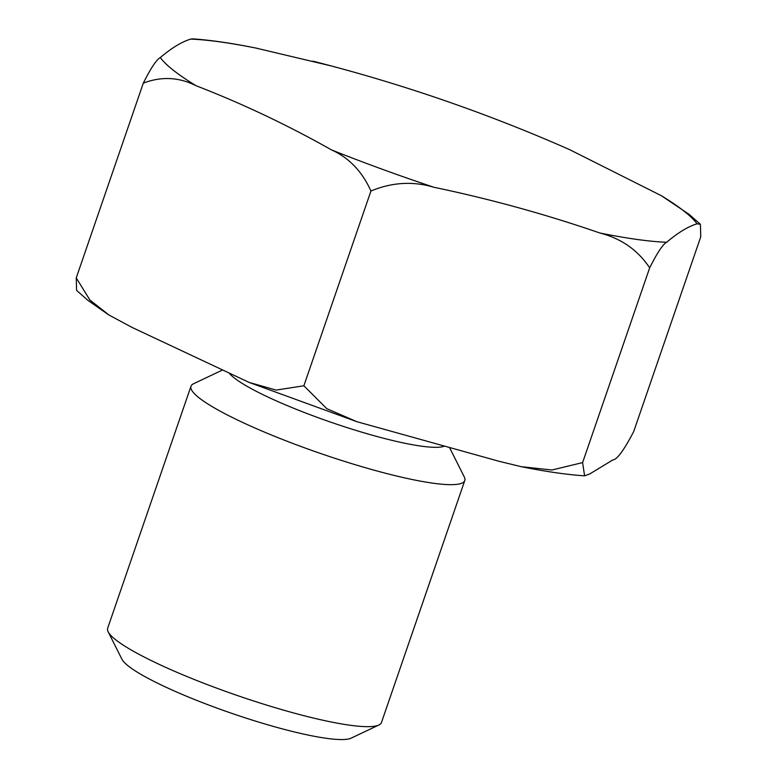 <?xml version="1.0" encoding="UTF-8"?>
<svg xmlns="http://www.w3.org/2000/svg" width="777" height="777" viewBox="0 0 777 777"><rect width="100%" height="100%" fill="white"/><g stroke="black" fill="none" stroke-linecap="round" stroke-linejoin="round"><path stroke-width="1.17" d="M229.633 373.659A115.831 17.123 19 0 0 234.217 377.904A115.831 17.123 19 0 0 344.425 426.758A115.831 17.123 19 0 0 444.259 446.183M222.232 370.153L193.57 383.741A144.794 21.397 19 0 0 190.987 386.237A144.794 21.397 19 0 0 199.145 397.892A144.794 21.397 19 0 0 348.358 462.597A144.794 21.397 19 0 0 464.792 480.516A144.794 21.397 19 0 0 464.296 476.961L449.592 447.659M190.987 386.237L107.663 628.224A144.794 21.397 19 0 0 108.158 631.779A144.794 21.397 19 0 0 115.822 639.879A144.794 21.397 19 0 0 254.817 701.349A144.794 21.397 19 0 0 378.885 724.999A144.794 21.397 19 0 0 381.468 722.503L464.792 480.516M108.158 631.779L121.931 659.226A122.581 18.124 19 0 0 128.419 666.083A122.581 18.124 19 0 0 246.095 718.133A122.581 18.124 19 0 0 351.136 738.15L378.885 724.999M521.328 466.695L551.942 469.998L582.604 462.597L649.669 267.842C637.868 250.087 621.241 238.471 599.805 232.983A287.034 42.424 19 0 0 666.666 242.269C677.971 232.673 688.101 226.515 697.047 223.805L700.407 224.271L700.757 236.8L633.702 431.556C623.96 450.242 617.016 459.693 612.849 459.916L589.801 473.912L584.595 475.835C566.792 474.65 545.697 471.6 521.328 466.695L499.252 461.344L356.837 421.678L326.777 408.663L303.875 385.771L276.107 390.093L249.087 382.401L131.905 327.35L109.013 315.044L89.918 300.048L76.243 277.904L143.298 83.149C150.864 68.075 156.527 59.547 160.295 57.566C171.61 47.97 181.731 41.812 190.676 39.112L192.405 38.85C210.217 40.045 231.303 43.094 255.672 48.009L331.41 65.967M599.805 232.983C545.745 214.316 490.501 199.087 434.081 187.306C413.043 181.031 391.997 182.265 370.94 191.016L303.875 385.771M584.595 475.835L582.604 462.597M666.666 242.269C662.927 244.192 657.264 252.719 649.669 267.842M312.966 61.179C401.136 83.576 486.635 113.034 569.454 149.563L661.256 195.649L689.024 214.297L700.407 224.271M108.1 314.462L87.976 300.408L76.593 290.423L76.243 277.904M370.94 191.016C362.131 171.435 348.97 157.721 331.429 149.864C287.5 125.039 242.385 103.662 196.086 85.732C178.933 77.088 161.334 76.233 143.298 83.149M697.047 223.805A287.034 42.424 19 0 0 683.886 211.033A287.034 42.424 19 0 0 661.256 195.649M160.295 57.566A287.034 42.424 19 0 0 173.456 70.338A287.034 42.424 19 0 0 196.086 85.732M331.429 149.864A287.034 42.424 19 0 0 434.081 187.306M257.537 48.388A287.034 42.424 19 0 0 190.676 39.112M356.837 421.678L249.087 382.401"/></g></svg>
